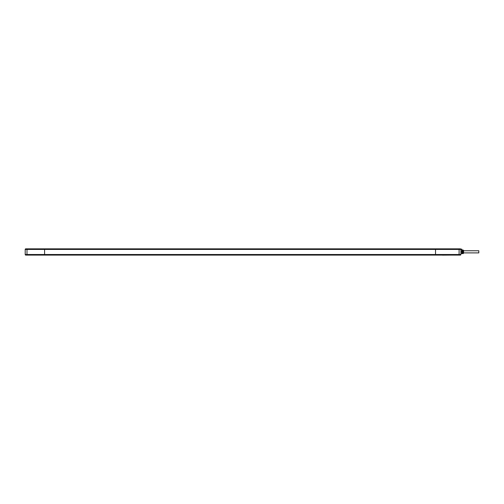 <?xml version="1.0" encoding="UTF-8"?>
<svg xmlns="http://www.w3.org/2000/svg" width="504" height="504" viewBox="0 0 504 504"><rect width="100%" height="100%" fill="white"/><g stroke="black" fill="none" stroke-linecap="round" stroke-linejoin="round"><path stroke-width="0.76" d="M460.297 248.837A0.598 0.598 0 0 1 460.895 249.436A0.598 0.598 0 0 0 460.297 248.837L435.532 248.837L435.532 255.106L25.799 255.106A0.598 0.598 0 0 1 25.2 254.507L25.2 249.436A0.598 0.598 0 0 1 25.799 248.837L44.598 248.837L44.598 255.106L44.598 248.837L435.532 248.837L435.532 255.106L460.297 255.106A0.598 0.598 0 0 0 460.895 254.507A0.598 0.598 0 0 1 460.297 255.106A0.598 0.598 0 0 0 460.895 254.507L460.895 249.133L461.79 249.133L460.895 249.133M463.579 250.746L478.8 250.746L478.8 252.895L463.579 252.895M461.79 250.053L462.565 250.053L462.565 251.521L461.79 251.521M463.163 250.028L463.579 250.45L463.579 253.191L463.163 253.613L463.163 250.028L461.79 250.028M462.565 252.851L461.79 252.851M461.79 250.79L462.565 250.79M460.895 251.824L461.79 251.824L461.79 249.133M461.79 252.12L461.79 253.588L462.565 253.588L462.565 252.12L461.79 252.12M442.392 255.163L449.505 255.106M26.989 248.837L26.989 249.436L460.895 249.436M25.2 249.436L26.989 249.436L26.989 254.507L459.106 254.507L459.106 255.106M25.2 254.507L26.989 254.507L26.989 255.106M459.106 248.837L459.106 254.507L460.895 254.507M463.163 253.613L460.895 253.613"/></g></svg>
